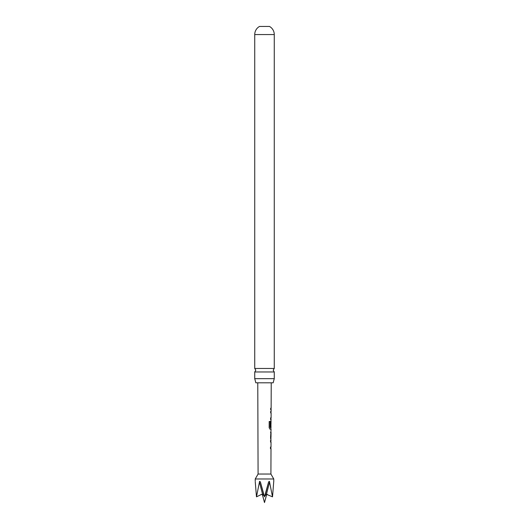 <?xml version="1.0" encoding="UTF-8"?>
<svg xmlns="http://www.w3.org/2000/svg" width="529" height="529" viewBox="0 0 529 529"><rect width="100%" height="100%" fill="white"/><g stroke="black" fill="none" stroke-linecap="round" stroke-linejoin="round"><path stroke-width="0.79" d="M274.267 371.96L254.733 371.96L255.818 370.214L254.733 368.468L254.733 34.557A9.264 9.264 0 0 1 259.514 26.45L269.486 26.45A9.264 9.264 0 0 1 274.267 34.557L274.267 368.468L273.182 370.214L274.267 371.96L274.267 378.658L273.162 382.811L255.838 382.811L254.733 378.658L274.267 378.658M271.033 422.473L270.861 427.412M270.484 426.83L270.861 426.83L270.874 422.572L271 426.83L270.617 426.83L270.63 422.539L271.099 419.444L270.643 419.444L270.65 417.95L271.106 417.95L271.119 412.911L270.663 412.911L270.669 411.41L271.126 411.417L271.132 409.717L270.676 409.717L270.683 408.223L271.139 408.223L271.225 382.811M254.733 368.468L274.267 368.468M254.733 378.658L254.733 371.96M257.775 382.811L258.086 474.044L270.914 474.044L273.764 478.976L273.764 481.185L272.521 496.85L269.413 481.364L268.62 481.879L264.5 496.85L263.587 494.291L261.61 494.357L256.479 496.85L255.256 481.879M269.631 481.879L266.424 494.291L272.521 496.85L266.424 494.291L265.36 494.357L264.5 496.85L260.38 481.879L259.587 481.364L256.479 496.85M261.663 494.291L262.192 494.648A1.428 1.428 0 0 1 262.549 495.283L264.5 502.55L266.451 495.283A1.428 1.428 0 0 1 266.808 494.648L267.337 494.291L266.808 494.648M270.914 474.044L271 448.625L270.524 448.625L270.531 447.131L271.007 447.131L271.02 442.099L270.55 442.092L270.564 440.604L271.027 440.604L270.577 437.509L271.066 429.178L270.028 429.171L269.168 427.769L269.195 421.487L270.114 421.487L270.088 427.412L271.073 427.511M269.195 421.487L270.114 421.487L270.088 427.412M270.689 409.717L271.132 409.717M271.093 421.144L270.947 422.473M270.603 432.365L271.053 432.372L270.98 437.41L271.053 432.372M270.577 438.905L271.033 438.911M258.086 474.044L255.236 478.976L255.236 481.185M273.764 478.976L255.236 478.976M273.744 481.879L273.764 481.185M259.369 481.879L262.576 494.291L261.61 494.357M263.64 494.357L260.38 481.879M268.62 481.879L265.36 494.357M270.517 417.95L270.908 417.95M270.874 419.444L270.511 419.444L270.874 419.444M270.755 429.171L269.909 429.171M270.808 427.511L270.921 429.171M270.471 432.365L270.855 432.372L270.98 437.41M270.431 440.604L270.941 440.604M270.398 447.131L270.808 447.131M270.775 448.632L270.392 448.625L270.775 448.632M254.733 34.557L274.267 34.557M266.451 495.283L265.042 495.283M263.964 495.283L262.549 495.283M271.126 409.717L270.993 408.223M270.954 419.444L270.96 417.95M270.98 412.911L270.987 411.41M270.888 438.839L270.894 437.41M270.914 432.372L270.921 430.95M270.855 448.625L270.861 447.131M270.881 442.092L270.888 440.604"/></g></svg>
